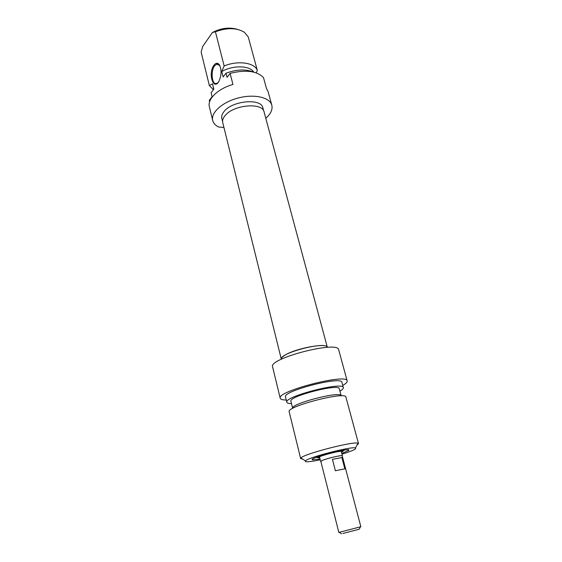 <?xml version="1.0" encoding="UTF-8"?>
<svg xmlns="http://www.w3.org/2000/svg" width="562" height="562" viewBox="0 0 562 562"><rect width="100%" height="100%" fill="white"/><g stroke="black" fill="none" stroke-linecap="round" stroke-linejoin="round"><path stroke-width="0.84" d="M284.611 355.409C294.945 348.412 327.295 342.399 327.351 347.351L264.084 111.95C262.609 102.038 232.949 104.827 224.863 115.863C222.945 118.259 222.236 120.521 222.742 122.642L281.323 359.237C281.119 358.212 282.215 356.94 284.611 355.409M320.874 461.55L322.476 460.334C327.73 458.142 342.687 454.735 342.399 455.789L342.265 456.021M342.869 533.457L359.181 529.242L342.869 533.457M360.453 526.833L339.23 532.319M338.837 532.404L320.832 461.367L322.623 460.306C327.794 458.149 342.504 454.798 342.216 455.838L360.846 526.713M344.829 468.834L335.381 470.738L332.437 459.344L341.865 457.545L344.829 468.834M332.437 459.344L341.865 457.545M317.34 457.356L315.872 457.51M344.689 450.064L343.319 450.64M341.78 453.45L348.658 450.485C353.168 446.565 306.697 458.585 312.605 459.807L320.052 459.07M320.242 459.814L316.652 460.531C308.194 462.09 304.464 462.203 305.461 460.875C307.821 457.496 351.643 446.165 355.416 447.956C356.982 448.806 352.507 450.886 341.977 454.194M286.255 399.891L285.419 400.003C282.264 399.863 280.536 399.28 280.22 398.24C276.139 391.37 347.323 372.957 347.183 380.924C347.442 382.09 345.96 383.593 342.743 385.441M347.183 380.924L338.661 349.754C338.359 340.312 268.179 358.458 272.591 366.838L280.22 398.24M356.982 445.069L358.507 443.601L357.98 443.235C353.793 440.994 303.424 454.026 300.923 457.988L300.656 458.564L302.672 459.098M300.656 458.564L289.17 411.749C285.925 406.551 346.122 390.976 345.897 397.074L358.507 443.601M281.443 359.181C278.766 353.14 326.641 340.776 327.225 347.358M292.676 408.363C289.922 403.811 341.317 390.52 341.19 395.817L339.286 388.742C339.343 383.2 288.109 396.449 290.919 401.254L292.676 408.363M291.509 403.657C288.664 403.593 287.105 403.13 286.838 402.259C283.508 396.667 343.452 381.162 343.34 387.647C343.544 388.539 342.406 389.705 339.933 391.145M286.838 402.259L285.538 396.948C282.159 391.138 341.963 375.669 341.914 382.364L343.34 387.647M319.778 457.967L317.628 457.728C317.649 456.161 342.434 449.748 343.249 451.096L341.492 452.354M319.722 457.749L318.703 457.552C317.678 456.274 342.469 449.86 342.23 451.469L341.436 452.136M218.084 82.502L216.756 83.394C211.979 85.586 210.272 71.219 214.642 65.803L216.672 64.131L219.833 65.628M213.953 65.199C207.518 73.538 213.834 92.105 219.292 80.563C221.667 74.388 221.646 69.077 219.222 64.616C217.564 62.67 215.808 62.86 213.953 65.199M209.619 101.792L209.275 100.38L212.092 96.72L211.108 92.716L213.834 89.147L212.513 83.801L209.373 85.628L201.154 52.161L202.734 46.428L212.429 32.498L215.422 31.767L224.154 65.972L221.758 71.557L223.135 76.973L226.001 73.222L227.048 77.324L230.097 73.369L232.942 84.448C217.831 88.726 207.16 99.221 209.387 106.808L212.717 120.486C210.595 112.709 222.355 102.038 238.379 97.95C254.375 93.763 269.865 97.381 271.811 105.206C272.802 109.492 270.8 113.861 265.791 118.308M256.23 72.856L257.326 70.383L248.271 36.973L244.386 32.252C236.757 27.678 227.104 27.517 215.422 31.767M271.811 105.206L268.102 91.627L266.451 88.438L263.501 77.64C256.932 70.91 245.798 69.484 230.097 73.369M209.373 85.628L213.441 89.66M212.513 83.801L213.771 89.232M223.936 127.462L218.513 127.005C215.358 125.354 213.419 123.183 212.717 120.486M237.41 29.343C229.422 27.018 221.098 28.065 212.429 32.498M257.326 70.383C254.755 62.67 237.867 60.218 224.154 65.972M222.587 121.532L221.828 118.491C221.323 116.355 222.018 114.086 223.922 111.698C231.93 100.661 261.379 97.936 262.875 107.876L263.697 110.932M253.75 72.126C250.02 65.445 232.794 65.002 221.758 71.557M253.546 72.076C245.805 68.971 236.623 69.351 226.001 73.222M342.399 455.789L341.211 451.272M320.649 461.416L319.504 456.878M359.181 529.242L360.474 526.791M341.506 533.816L339.195 532.298M313.231 458.697L312.605 459.807M347.597 449.825L348.658 450.485M355.416 447.956L357.98 443.235M305.461 460.875L300.923 457.988M343.249 451.096L343.382 450.246M317.628 457.728L317.101 457.047M219.587 65.262L219.222 64.616M216.672 64.131L218.702 64.405"/></g></svg>
